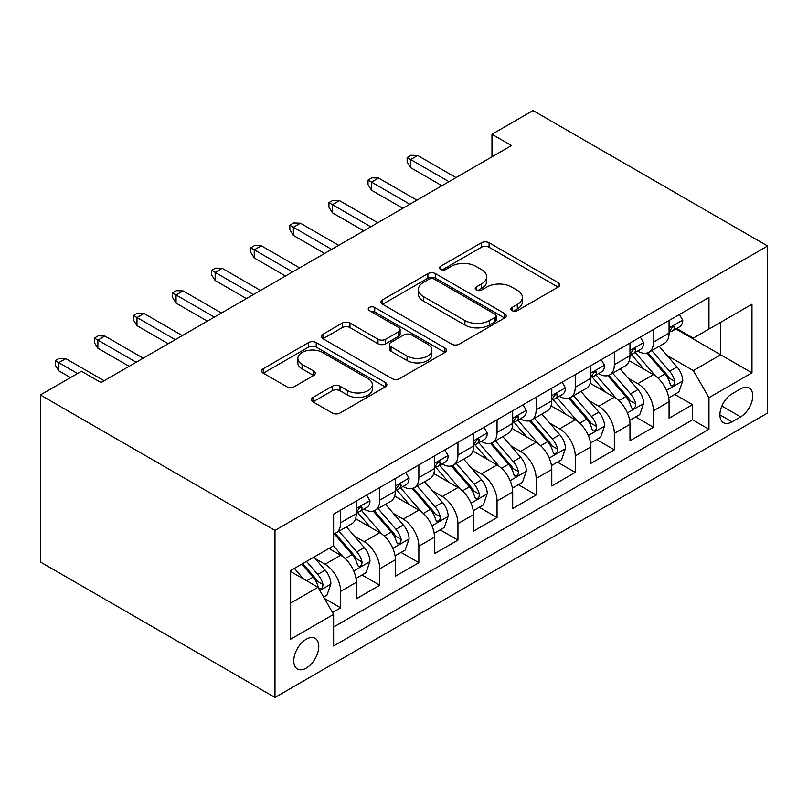 <?xml version="1.0" encoding="UTF-8"?>
<svg xmlns="http://www.w3.org/2000/svg" width="808" height="808" viewBox="0 0 808 808"><rect width="100%" height="100%" fill="white"/><g stroke="black" fill="none" stroke-linecap="round" stroke-linejoin="round"><path stroke-width="1.21" d="M512.019 310.615A3.798 2.192 0 0 0 517.393 310.615L558.166 287.072A5.424 3.131 0 0 0 559.752 284.86A5.424 3.131 0 0 0 558.166 282.638L489.082 242.764A5.424 3.131 0 0 0 481.416 242.764L440.633 266.307A3.798 2.192 0 0 0 439.522 267.852A3.798 2.192 0 0 0 440.633 269.407A3.798 2.192 0 0 0 446.006 269.407L451.288 266.357A17.372 10.029 0 0 1 475.851 266.357L481.608 269.68A17.372 10.029 0 0 1 486.689 276.77A17.372 10.029 0 0 1 481.608 283.861L476.326 286.911A3.798 2.192 0 0 0 475.215 288.456A3.798 2.192 0 0 0 476.326 290.011A3.798 2.192 0 0 0 481.699 290.011L486.982 286.961A17.372 10.029 0 0 1 511.535 286.961L517.292 290.284A17.372 10.029 0 0 1 522.382 297.374A17.372 10.029 0 0 1 517.292 304.464L512.019 307.515A3.798 2.192 0 0 0 510.909 309.06A3.798 2.192 0 0 0 512.019 310.615L512.019 307.515M306.262 668.095A17.695 10.211 120 0 0 317.817 652.51A17.695 10.211 120 0 0 315.1 638.33A17.695 10.211 120 0 0 306.262 639.209A17.695 10.211 120 0 0 294.698 654.793A17.695 10.211 120 0 0 297.415 668.974A17.695 10.211 120 0 0 306.262 668.095M312.938 397.415A5.424 3.131 0 0 0 311.353 399.627A5.424 3.131 0 0 0 312.938 401.839L332.32 413.029A5.424 3.131 0 0 0 339.996 413.029L385.285 386.891A5.424 3.131 0 0 0 386.87 384.669A5.424 3.131 0 0 0 385.285 382.457L316.201 342.572A5.424 3.131 0 0 0 308.525 342.572L263.246 368.721A5.424 3.131 0 0 0 261.651 370.933A5.424 3.131 0 0 0 263.246 373.155L286.658 386.668A5.424 3.131 0 0 0 294.324 386.668L313.706 375.478A5.424 3.131 0 0 0 315.302 373.266A5.424 3.131 0 0 0 313.706 371.044L302.101 364.347A14.514 8.383 0 0 1 297.849 358.419A14.514 8.383 0 0 1 306.808 350.672A14.514 8.383 0 0 1 322.634 352.49L368.105 378.75A14.514 8.383 0 0 1 372.357 384.669A14.514 8.383 0 0 1 363.398 392.415A14.514 8.383 0 0 1 347.571 390.597L339.996 386.224A5.424 3.131 0 0 0 332.32 386.224L312.938 397.415L312.938 401.839M767.6 245.996L533.017 110.555L491.971 134.259L511.514 145.541L101 382.558L81.457 371.266L40.4 394.971L274.983 530.401L767.6 245.996L767.6 413.029L274.983 697.445L274.983 530.401M451.672 344.127A5.424 3.131 0 0 0 459.348 344.127L504.626 317.978A5.424 3.131 0 0 0 506.222 315.766A5.424 3.131 0 0 0 504.626 313.555L435.552 273.67A5.424 3.131 0 0 0 427.876 273.67L382.598 299.819A5.424 3.131 0 0 0 381.002 302.03A5.424 3.131 0 0 0 382.598 304.242L451.672 344.127M370.872 311.434A3.798 2.192 0 0 1 374.73 311.969L374.73 307.454L444.956 348.006A5.424 3.131 0 0 1 446.541 350.218A5.424 3.131 0 0 1 444.956 352.44L399.667 378.578A5.424 3.131 0 0 1 391.991 378.578L322.917 338.693L322.917 334.27A5.424 3.131 0 0 0 321.332 336.481A5.424 3.131 0 0 0 322.917 338.693M322.917 334.27L342.299 323.079A5.424 3.131 0 0 1 349.975 323.079L377.993 339.249A5.424 3.131 0 0 0 385.669 339.249L398.516 331.825A5.424 3.131 0 0 0 400.111 329.614A5.424 3.131 0 0 0 398.516 327.402L369.357 310.555A3.798 2.192 0 0 1 368.246 309.01A3.798 2.192 0 0 1 370.589 306.979A3.798 2.192 0 0 1 374.73 307.454M332.553 612.514L340.663 607.828L324.442 598.465M315.211 558.601L325.028 564.267A22.119 12.766 60 0 1 340.663 591.355L356.298 582.326L356.298 598.799L379.76 585.255L361.974 574.983M354.308 536.027L364.125 541.693A22.119 12.766 60 0 1 379.76 568.781L395.395 559.752L395.395 576.225L418.857 562.681L401.071 552.409M393.405 513.454L403.222 519.12A22.119 12.766 60 0 1 418.857 546.208L434.492 537.179L434.492 553.652L457.954 540.108L440.168 529.846M432.502 490.88L442.319 496.546A22.119 12.766 60 0 1 457.954 523.635L473.589 514.605L473.589 531.078L497.051 517.544L479.265 507.272M471.599 468.307L481.416 473.973A22.119 12.766 60 0 1 497.051 501.061L512.686 492.032L512.686 508.515L536.148 494.971L518.362 484.699M510.696 445.733L520.504 451.399A22.119 12.766 60 0 1 536.148 478.488L551.783 469.458L551.783 485.941L575.245 472.397L557.459 462.125M549.793 423.16L559.601 428.826A22.119 12.766 60 0 1 575.245 455.914L590.88 446.885L590.88 463.368L614.343 449.824L596.557 439.552M588.891 400.586L598.698 406.262A22.119 12.766 60 0 1 614.343 433.341L629.977 424.311L629.977 440.794L653.44 427.25L653.44 410.777A22.119 12.766 -120 0 0 637.795 383.689L627.978 378.023M635.644 416.979L653.44 427.25M356.298 582.326A22.119 12.766 -120 0 0 340.663 555.237L328.937 548.46M395.395 559.752A22.119 12.766 -120 0 0 379.76 532.664L355.581 518.706M434.492 537.179A22.119 12.766 -120 0 0 418.857 510.09L394.678 496.132M473.589 514.605A22.119 12.766 -120 0 0 457.954 487.517L433.775 473.559M512.686 492.032A22.119 12.766 -120 0 0 497.051 464.943L472.872 450.985M551.783 469.458A22.119 12.766 -120 0 0 536.148 442.37L511.969 428.412M590.88 446.885A22.119 12.766 -120 0 0 575.245 419.796L551.066 405.838M629.977 424.311A22.119 12.766 -120 0 0 614.343 397.233L590.163 383.265M740.623 388.88L732.018 393.839A17.14 9.898 120 0 0 720.827 408.949A17.14 9.898 120 0 0 723.453 422.685A17.14 9.898 120 0 0 732.018 421.837L740.623 416.867A17.14 9.898 120 0 0 751.824 401.768A17.14 9.898 120 0 0 749.198 388.032A17.14 9.898 120 0 0 740.623 388.88M290.617 603.091L317.988 587.285L333.623 614.373L333.623 645.976L708.959 429.28L708.959 397.677L693.315 370.589L667.075 355.449M333.623 614.373L290.617 639.209L290.617 570.579L333.623 545.754L333.623 514.151L708.959 297.455L708.959 329.058L751.965 304.232L751.965 372.852L708.959 397.677M363.913 509.07L364.125 509.191A22.119 12.766 60 0 0 375.175 510.282L390.82 501.253A22.119 12.766 -120 0 0 395.395 491.133L395.395 478.488M403.01 486.497L403.222 486.618A22.119 12.766 60 0 0 414.272 487.709L429.917 478.679A22.119 12.766 -120 0 0 434.492 468.559L434.492 455.914M442.107 463.923L442.319 464.044A22.119 12.766 60 0 0 453.369 465.135L469.014 456.106A22.119 12.766 -120 0 0 473.589 445.986L473.589 433.341M481.204 441.35L481.416 441.471A22.119 12.766 60 0 0 492.466 442.562L508.111 433.532A22.119 12.766 -120 0 0 512.686 423.412L512.686 410.767M520.302 418.776L520.504 418.897A22.119 12.766 60 0 0 531.563 419.988L547.208 410.959A22.119 12.766 -120 0 0 551.783 400.839L551.783 388.194M559.399 396.203L559.601 396.324A22.119 12.766 60 0 0 570.66 397.425L586.305 388.396A22.119 12.766 -120 0 0 590.88 378.265L590.88 365.63M598.496 373.639L598.698 373.75A22.119 12.766 60 0 0 609.757 374.851L625.402 365.822A22.119 12.766 -120 0 0 629.977 355.692L629.977 343.057M333.623 627.018L692.537 419.806L692.537 404.677L669.075 418.221L669.075 401.748A22.119 12.766 -120 0 0 653.44 374.659L629.26 360.701M637.593 351.066L637.795 351.177A22.119 12.766 -120 0 0 648.854 352.278A22.119 12.766 -120 0 0 653.44 342.148L653.44 329.512M648.854 352.278L664.499 343.249A22.119 12.766 -120 0 0 669.075 333.118L669.075 320.483M340.663 510.09L340.663 522.726A22.119 12.766 60 0 1 336.088 532.856A22.119 12.766 60 0 1 333.623 533.745M336.088 532.856L351.722 523.826A22.119 12.766 -120 0 0 356.298 513.696L356.298 501.061M379.76 487.517L379.76 500.162A22.119 12.766 60 0 1 375.175 510.282M418.857 464.943L418.857 477.589A22.119 12.766 60 0 1 414.272 487.709M457.954 442.37L457.954 455.015A22.119 12.766 60 0 1 453.369 465.135M497.051 419.796L497.051 432.442A22.119 12.766 60 0 1 492.466 442.562M536.148 397.223L536.148 409.868A22.119 12.766 60 0 1 531.563 419.988M575.245 374.659L575.245 387.295A22.119 12.766 60 0 1 570.66 397.425M614.343 352.086L614.343 364.721A22.119 12.766 60 0 1 609.757 374.851M614.343 433.341L614.343 449.824M575.245 455.914L575.245 472.397M536.148 478.488L536.148 494.971M497.051 501.061L497.051 517.544M457.954 523.635L457.954 540.108M418.857 546.208L418.857 562.681M379.76 568.781L379.76 585.255M340.663 591.355L340.663 607.828M317.988 587.285L290.617 571.488M693.315 370.589L720.685 354.793L720.685 322.291L751.965 304.232M675.912 328.937L751.965 372.852M676.69 328.492L693.315 338.087L708.959 329.058M40.4 394.971L40.4 562.004L274.983 697.445M491.971 134.259L491.971 156.833M674.741 394.405L692.537 404.677M692.537 419.806L708.959 429.28M513.534 311.151L517.292 308.979A17.372 10.029 0 0 0 522.382 301.889L522.382 297.374M486.689 276.77L486.689 281.285A17.372 10.029 0 0 1 481.608 288.375L477.841 290.547M558.096 287.113L489.082 247.278A5.424 3.131 0 0 0 481.416 247.278L442.158 269.943M504.556 318.019L435.552 278.184A5.424 3.131 0 0 0 427.876 278.184L382.669 304.283M495.031 317.322A3.798 2.192 0 0 0 496.152 315.766A3.798 2.192 0 0 0 495.031 314.211L434.401 279.204A3.798 2.192 0 0 0 429.028 279.204L423.463 282.416A17.372 10.029 0 0 0 418.382 289.506A17.372 10.029 0 0 0 423.463 296.597L464.913 320.534A17.372 10.029 0 0 0 489.466 320.534L495.031 317.322L495.031 321.837A3.798 2.192 0 0 0 496.152 320.281L496.152 315.766M418.382 289.506L418.382 294.021A17.372 10.029 0 0 0 423.463 301.111L423.463 296.597M495.031 321.837L489.466 325.048A17.372 10.029 0 0 1 464.913 325.048L423.463 301.111M322.988 338.744L342.299 327.594L342.299 323.079M400.111 329.614L400.111 334.128A5.424 3.131 0 0 1 398.516 336.34L385.669 343.764A5.424 3.131 0 0 1 377.993 343.764L349.975 327.594A5.424 3.131 0 0 0 342.299 327.594M374.73 311.969L444.885 352.48M407.06 356.035A14.514 8.383 0 0 0 422.877 357.853A14.514 8.383 0 0 0 431.846 350.106A14.514 8.383 0 0 0 427.594 344.178L411.565 334.936A5.424 3.131 0 0 0 403.889 334.936L391.032 342.35A5.424 3.131 0 0 0 389.446 344.572A5.424 3.131 0 0 0 391.032 346.784L407.06 356.035L407.06 360.55A14.514 8.383 0 0 0 422.877 362.368A14.514 8.383 0 0 0 431.846 354.621L431.846 350.106M389.446 344.572L389.446 349.086A5.424 3.131 0 0 0 391.032 351.298L391.032 346.784M407.06 360.55L391.032 351.298M372.357 384.669L372.357 389.183A14.514 8.383 0 0 1 363.398 396.93A14.514 8.383 0 0 1 347.571 395.112L339.996 390.739A5.424 3.131 0 0 0 332.32 390.739L313.009 401.889M297.849 358.419L297.849 362.933A14.514 8.383 0 0 0 302.101 368.862L302.101 364.347M313.635 375.518L302.101 368.862M385.204 386.931L316.201 347.087A5.424 3.131 0 0 0 308.525 347.087L263.317 373.195M668.751 397.869L678.851 392.042L682.76 380.75A14.655 8.464 -120 0 0 677.053 366.994L659.187 346.309M655.611 376.084L635.189 352.45M643.996 369.206L632.139 355.48A35.108 20.271 -120 0 0 631.058 354.257M646.865 353.076L664.933 373.993A14.655 8.464 60 0 1 670.155 384.083L671.226 385.82L673.205 385.537L674.529 383.931L674.852 381.376A14.655 8.464 -120 0 0 669.62 371.286L651.763 350.601M647.925 352.732L667.337 375.205A7.464 4.313 60 0 1 669.226 378.124L674.852 381.376M679.437 314.504L682.76 320.251A14.655 8.464 60 0 1 679.73 326.735L672.296 331.027A14.655 8.464 -120 0 0 674.852 327.654L674.539 326.351L672.71 326.715L670.155 330.361A14.655 8.464 60 0 1 669.075 332.441M669.569 331.714L669.62 331.714A14.655 8.464 -120 0 0 672.296 331.027M448.965 181.659L410.646 159.54L410.646 167.67L407.131 162.024L407.131 157.51L410.646 159.54L417.685 155.479L455.995 177.598M410.646 167.67L441.925 185.729M407.131 157.51L411.04 155.257L417.685 155.479M629.654 420.443L639.754 414.605L643.663 403.323A14.655 8.464 -120 0 0 637.956 389.567L620.09 368.882M616.514 398.657L596.102 375.023M604.899 391.779L593.042 378.053A35.108 20.271 -120 0 0 591.961 376.831M607.768 375.639L625.836 396.566A14.655 8.464 60 0 1 631.058 406.656L632.129 408.394L634.108 408.111L635.431 406.505L635.755 403.95A14.655 8.464 -120 0 0 630.523 393.849L612.666 373.175M608.828 375.306L628.24 397.778A7.464 4.313 60 0 1 630.129 400.697L635.755 403.95M590.557 443.016L600.657 437.179L604.566 425.897A14.655 8.464 -120 0 0 598.859 412.141L580.992 391.456M577.417 421.231L557.005 397.597M565.802 414.353L553.945 400.627A35.108 20.271 -120 0 0 552.864 399.404M568.67 398.213L586.739 419.13A14.655 8.464 60 0 1 591.961 429.23L593.032 430.967L595.011 430.684L596.334 429.078L596.658 426.523A14.655 8.464 -120 0 0 591.426 416.423L573.569 395.748M569.731 397.869L589.143 420.352A7.464 4.313 60 0 1 591.032 423.271L596.658 426.523M551.46 465.59L561.56 459.752L565.469 448.47A14.655 8.464 -120 0 0 559.762 434.714L541.895 414.029M538.32 443.804L517.908 420.16M526.705 436.916L514.847 423.2A35.108 20.271 -120 0 0 513.767 421.978M529.573 420.786L547.642 441.703A14.655 8.464 60 0 1 552.864 451.803L553.935 453.541L555.914 453.258L557.237 451.652L557.56 449.096A14.655 8.464 -120 0 0 552.339 438.996L534.472 418.312M530.634 420.443L550.056 442.925A7.464 4.313 60 0 1 551.935 445.844L557.56 449.096M512.363 488.163L522.463 482.326L526.372 471.044A14.655 8.464 -120 0 0 520.665 457.278L502.798 436.603M499.223 466.378L478.811 442.734M487.608 459.489L475.75 445.774A35.108 20.271 -120 0 0 474.67 444.551M490.476 443.36L508.545 464.277A14.655 8.464 60 0 1 513.767 474.377L514.837 476.114L516.817 475.831L518.14 474.225L518.463 471.66A14.655 8.464 -120 0 0 513.242 461.57L495.375 440.885M491.537 443.016L510.959 465.499A7.464 4.313 60 0 1 512.838 468.418L518.463 471.66M640.34 337.067L643.663 342.824A14.655 8.464 60 0 1 640.633 349.309L633.199 353.601A14.655 8.464 -120 0 0 635.755 350.228L635.442 348.925L633.613 349.288L631.058 352.934A14.655 8.464 60 0 1 629.977 355.015M630.472 354.288L630.523 354.288A14.655 8.464 -120 0 0 633.199 353.601M409.868 204.232L371.549 182.113L371.549 190.244L368.034 184.598L368.034 180.083L371.549 182.113L378.588 178.053L416.898 200.172M371.549 190.244L402.828 208.292M368.034 180.083L371.943 177.821L378.588 178.053M601.243 359.641L604.566 365.398A14.655 8.464 60 0 1 601.536 371.882L594.102 376.174A14.655 8.464 -120 0 0 596.658 372.801L596.344 371.498L594.516 371.862L591.961 375.508A14.655 8.464 60 0 1 590.88 377.589M591.375 376.861L591.426 376.861A14.655 8.464 -120 0 0 594.102 376.174M370.771 226.806L332.452 204.687L332.452 212.807L328.937 207.171L328.937 202.656L332.452 204.687L339.491 200.626L377.801 222.745M332.452 212.807L363.731 230.866M328.937 202.656L332.846 200.394L339.491 200.626M562.146 382.214L565.469 387.971A14.655 8.464 60 0 1 562.439 394.456L555.005 398.748A14.655 8.464 -120 0 0 557.56 395.364L557.247 394.072L555.419 394.435L552.864 398.081A14.655 8.464 60 0 1 551.783 400.162M552.278 399.435L552.339 399.435A14.655 8.464 -120 0 0 555.005 398.748M331.674 249.379L293.354 227.26L293.354 235.381L289.84 229.745L289.84 225.23L293.354 227.26L300.394 223.2L338.704 245.319M293.354 235.381L324.634 253.439M289.84 225.23L293.748 222.968L300.394 223.2M523.049 404.788L526.372 410.545A14.655 8.464 60 0 1 523.342 417.029L515.908 421.311A14.655 8.464 -120 0 0 518.463 417.938L518.15 416.645L516.322 417.009L513.767 420.645A14.655 8.464 60 0 1 512.686 422.736M513.181 421.998L513.242 421.998A14.655 8.464 -120 0 0 515.908 421.311M292.577 271.953L254.257 249.834L254.257 257.954L250.743 252.318L250.743 247.803L254.257 249.834L261.297 245.763L299.606 267.892M254.257 257.954L285.537 276.013M250.743 247.803L254.651 245.541L261.297 245.763M473.266 510.727L483.366 504.899L487.274 493.607A14.655 8.464 -120 0 0 481.568 479.851L463.701 459.176M460.126 488.951L439.714 465.307M448.511 482.063L436.663 468.347A35.108 20.271 -120 0 0 435.573 467.125M451.379 465.933L469.448 486.85A14.655 8.464 60 0 1 474.67 496.94L475.74 498.677L477.72 498.405L479.043 496.789L479.366 494.233A14.655 8.464 -120 0 0 474.144 484.144L456.278 463.459M452.44 465.59L471.862 488.072A7.464 4.313 60 0 1 473.74 490.991L479.366 494.233M483.952 427.361L487.274 433.118A14.655 8.464 60 0 1 484.245 439.603L476.811 443.885A14.655 8.464 -120 0 0 479.366 440.511L479.053 439.209L477.225 439.582L474.67 443.218A14.655 8.464 60 0 1 473.589 445.309M474.084 444.572L474.144 444.572A14.655 8.464 -120 0 0 476.811 443.885M253.48 294.526L215.16 272.407L215.16 280.527L211.646 274.882L211.646 270.367L215.16 272.407L222.2 268.337L260.519 290.456M215.16 280.527L246.44 298.586M211.646 270.367L215.554 268.115L222.2 268.337M434.169 533.3L444.269 527.472L448.177 516.181A14.655 8.464 -120 0 0 442.471 502.424L424.604 481.74M421.029 511.525L400.616 487.881M409.414 504.636L397.566 490.921A35.108 20.271 -120 0 0 396.476 489.699M412.282 488.507L430.351 509.424A14.655 8.464 60 0 1 435.573 519.514L436.643 521.251L438.623 520.978L439.946 519.362L440.269 516.807A14.655 8.464 -120 0 0 435.047 506.717L417.18 486.032M413.343 488.163L432.765 510.646A7.464 4.313 60 0 1 434.643 513.565L440.269 516.807M444.854 449.935L448.177 455.692A14.655 8.464 60 0 1 445.147 462.176L437.714 466.458A14.655 8.464 -120 0 0 440.269 463.085L439.956 461.782L438.128 462.146L435.573 465.792A14.655 8.464 60 0 1 434.492 467.882M434.987 467.145L435.047 467.145A14.655 8.464 -120 0 0 437.714 466.458M214.383 317.1L176.063 294.971L176.063 303.101L172.548 297.455L172.548 292.94L176.063 294.971L183.103 290.91L221.422 313.029M176.063 303.101L207.343 321.16M172.548 292.94L176.457 290.688L183.103 290.91M395.072 555.874L405.172 550.046L409.08 538.754A14.655 8.464 -120 0 0 403.374 524.998L385.507 504.313M381.931 534.088L361.519 510.454M370.316 527.21L358.469 513.494A35.108 20.271 -120 0 0 357.378 512.272M373.185 511.08L391.254 531.997A14.655 8.464 60 0 1 396.476 542.087L397.546 543.824L399.526 543.552L400.849 541.936L401.172 539.38A14.655 8.464 -120 0 0 395.95 529.29L378.083 508.606M374.245 510.737L393.668 533.209A7.464 4.313 60 0 1 395.546 536.128L401.172 539.38M405.757 472.508L409.08 478.265A14.655 8.464 60 0 1 406.05 484.739L398.617 489.032A14.655 8.464 -120 0 0 401.172 485.659L400.859 484.356L399.031 484.719L396.476 488.365A14.655 8.464 60 0 1 395.395 490.456M395.89 489.719L395.95 489.719A14.655 8.464 -120 0 0 398.617 489.032M175.286 339.663L136.966 317.544L136.966 325.674L133.451 320.029L133.451 315.514L136.966 317.544L144.006 313.484L182.325 335.603M136.966 325.674L168.246 343.733M133.451 315.514L137.36 313.262L144.006 313.484M355.974 578.447L366.075 572.62L369.983 561.328A14.655 8.464 -120 0 0 364.277 547.572L346.42 526.887M342.834 556.661L333.482 545.834M331.219 549.783L329.694 548.026M334.088 533.654L352.157 554.571A14.655 8.464 60 0 1 357.378 564.661L358.449 566.398L360.429 566.115L361.752 564.509L362.075 561.954A14.655 8.464 -120 0 0 356.853 551.864L338.986 531.179M335.148 533.31L354.571 555.783A7.464 4.313 60 0 1 356.449 558.702L362.075 561.954M366.66 495.082L369.983 500.829A14.655 8.464 60 0 1 366.953 507.313L359.52 511.605A14.655 8.464 -120 0 0 362.075 508.232L361.762 506.929L359.934 507.293L357.378 510.939A14.655 8.464 60 0 1 356.298 513.019M356.793 512.292L356.853 512.292A14.655 8.464 -120 0 0 359.52 511.605M136.188 362.236L97.869 340.118L97.869 348.248L94.354 342.602L94.354 338.087L97.869 340.118L104.909 336.057L143.228 358.176M97.869 348.248L129.149 366.307M94.354 338.087L98.263 335.835L104.909 336.057M323.654 597.102L326.977 595.193L330.886 583.901A14.655 8.464 -120 0 0 325.18 570.145L313.938 557.126M303.434 578.892L294.385 568.408M292.122 572.357L290.617 570.62M301.818 564.115L313.06 577.144A14.655 8.464 60 0 1 318.281 587.234L319.352 588.971L321.332 588.689L322.655 587.083L322.978 584.527A14.655 8.464 -120 0 0 317.756 574.427L306.505 561.409M302.717 563.6L315.474 578.356A7.464 4.313 60 0 1 317.352 581.275L322.978 584.527M77.538 373.528L58.772 362.691L58.772 370.821L55.257 365.176L55.257 360.661L58.772 362.691L65.812 358.631L104.131 380.75M58.772 370.821L70.508 377.589M55.257 360.661L59.166 358.399L65.812 358.631M325.028 564.267L340.663 555.237M364.125 541.693L379.76 532.664M403.222 519.12L418.857 510.09M442.319 496.546L457.954 487.517M481.416 473.973L497.051 464.943M520.504 451.399L536.148 442.37M559.601 428.826L575.245 419.796M598.698 406.262L614.343 397.233M637.795 383.689L653.44 374.659M653.44 342.148L669.075 333.118M340.663 522.726L356.298 513.696M379.76 500.162L395.395 491.133M418.857 477.589L434.492 468.559M457.954 455.015L473.589 445.986M497.051 432.442L512.686 423.412M536.148 409.868L551.783 400.839M575.245 387.295L590.88 378.265M614.343 364.721L629.977 355.692M653.44 410.777L669.075 401.748M721.877 406.04L740.623 416.867M719.898 414.837L732.018 421.837M517.292 308.979L517.292 304.464M476.326 290.011L476.326 286.911M481.608 288.375L481.608 283.861M440.633 269.407L440.633 266.307M481.416 247.278L481.416 242.764M489.082 247.278L489.082 242.764M558.166 287.072L558.166 282.638M382.598 304.242L382.598 299.819M427.876 278.184L427.876 273.67M435.552 278.184L435.552 273.67M504.626 317.978L504.626 313.555M464.913 325.048L464.913 320.534M489.466 325.048L489.466 320.534M349.975 327.594L349.975 323.079M377.993 343.764L377.993 339.249M385.669 343.764L385.669 339.249M398.516 336.34L398.516 331.825M444.956 352.44L444.956 348.006M332.32 390.739L332.32 386.224M339.996 390.739L339.996 386.224M347.571 395.112L347.571 390.597M313.706 375.478L313.706 371.044M263.246 373.155L263.246 368.721M308.525 347.087L308.525 342.572M316.201 347.087L316.201 342.572M385.285 386.891L385.285 382.457M666.509 390.355L682.659 381.033M669.62 371.286L677.053 366.994M657.944 378.023L664.933 373.993M682.659 320.089L669.075 327.927M672.953 326.563L674.852 327.654M627.412 412.928L643.562 403.606M630.523 393.849L637.956 389.567M618.847 400.596L625.836 396.566M588.315 435.502L604.465 426.18M591.426 416.423L598.859 412.141M579.75 423.17L586.739 419.13M549.218 458.075L565.368 448.753M552.339 438.996L559.762 434.714M540.653 445.743L547.642 441.703M510.121 480.649L526.271 471.327M513.242 461.57L520.665 457.278M501.556 468.317L508.545 464.277M643.562 342.663L629.977 350.5M633.856 349.137L635.755 350.228M604.465 365.236L590.88 373.074M594.759 371.7L596.658 372.801M565.368 387.8L551.783 395.647M555.662 394.274L557.56 395.364M526.271 410.373L512.686 418.221M516.564 416.847L518.463 417.938M471.034 503.222L487.174 493.89M474.144 484.144L481.568 479.851M462.459 490.89L469.448 486.85M487.174 432.947L473.589 440.794M477.478 439.421L479.366 440.511M431.937 525.786L448.087 516.464M435.047 506.717L442.471 502.424M423.362 513.454L430.351 509.424M448.087 455.52L434.492 463.368M438.38 461.994L440.269 463.085M392.839 548.359L408.989 539.037M395.95 529.29L403.374 524.998M384.265 536.027L391.254 531.997M408.989 478.094L395.395 485.941M399.283 484.568L401.172 485.659M353.742 570.933L369.892 561.611M356.853 551.864L364.277 547.572M345.168 558.601L352.157 554.571M369.892 500.667L356.298 508.505M360.186 507.141L362.075 508.232M319.847 590.507L330.795 584.184M317.756 574.427L325.18 570.145M306.737 580.79L313.06 577.144"/></g></svg>
